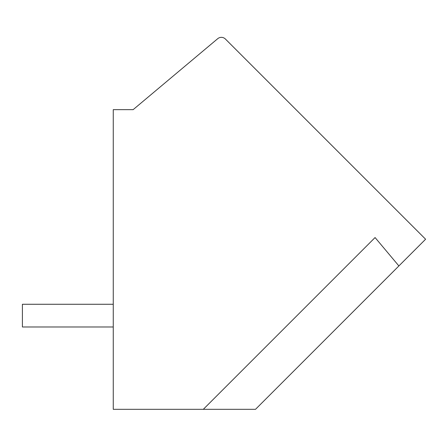 <?xml version="1.0" encoding="UTF-8"?>
<svg xmlns="http://www.w3.org/2000/svg" width="448" height="448" viewBox="0 0 448 448"><rect width="100%" height="100%" fill="white"/><g stroke="black" fill="none" stroke-linecap="round" stroke-linejoin="round"><path stroke-width="0.67" d="M425.6 239.226L255.511 409.321L113.26 409.321L113.26 109.654L133.14 109.654L217.722 38.679A5.678 5.678 0 0 1 225.389 39.015L425.6 239.226M398.888 265.938L375.071 237.552L203.308 409.321M225.394 39.021A5.684 5.684 0 0 0 225.389 39.015L293.664 107.296M406.526 220.153L411.544 225.176M113.26 304.265L22.4 304.265L22.4 326.978L113.26 326.978"/></g></svg>
